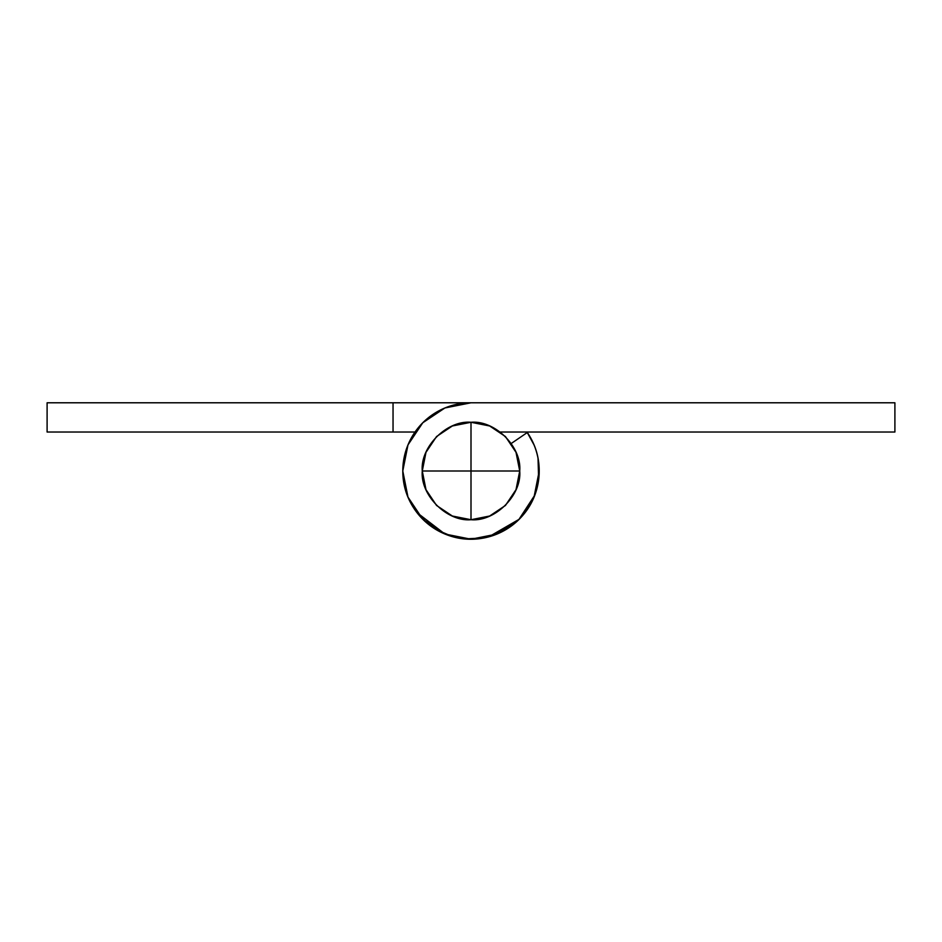 <?xml version="1.0" encoding="UTF-8"?>
<svg xmlns="http://www.w3.org/2000/svg" width="942" height="942" viewBox="0 0 942 942"><rect width="100%" height="100%" fill="white"/><g stroke="black" fill="none" stroke-linecap="round" stroke-linejoin="round"><path stroke-width="1.41" d="M471 519.725L471 471L422.275 471C420.097 495.103 446.897 521.903 471 519.725C495.103 521.903 521.903 495.103 519.725 471C521.903 446.897 495.103 420.097 471 422.275L471 471L519.725 471L471 471L471 422.275C446.897 420.097 420.097 446.897 422.275 471L471 471L471 519.725L489.652 516.016L505.454 505.454L516.016 489.652L519.725 471L516.016 452.348L505.454 436.546L489.652 425.984L471 422.275L452.348 425.984L436.546 436.546L425.984 452.348L422.275 471L425.984 489.652L436.546 505.454L452.348 516.016L471 519.725M527.32 432.508A68.213 68.213 0 0 1 471 539.213A68.213 68.213 0 0 1 402.787 471A68.213 68.213 0 0 1 471 402.787L894.9 402.787L894.9 432.025L500.237 432.025L894.9 432.025L894.9 402.787L471 402.787L444.895 407.98L422.77 422.77L407.98 444.895L402.787 471L407.98 497.105L422.77 519.23L444.895 534.02L471 539.213L497.105 534.02L519.23 519.23L534.02 497.105L539.213 471A68.213 68.213 0 0 0 527.32 432.508L511.223 443.505L527.32 432.508C535.244 444.118 539.213 456.941 539.213 471M407.98 444.895L402.787 471C402.787 481.833 405.225 492.077 410.111 501.745M539.118 467.22L537.364 486.814M534.809 495.115L518.759 519.701M515.262 522.904L493.82 535.28M484.058 537.964L464.477 538.906M453.467 536.928L436.028 529.581M427.02 523.151L413.715 508.044M415.01 432.025L47.1 432.025L393.038 432.025L393.038 402.787L471 402.787L47.1 402.787L393.038 402.787L393.038 432.025L415.01 432.025M47.1 402.787L47.1 432.025L47.1 402.787M534.02 444.895L526.99 432.025M538.023 458.012L538.647 479.878M537.906 484.306C535.209 497.835 528.992 509.481 519.23 519.23L488.686 536.893M484.306 537.906C470.776 540.59 457.635 539.295 444.895 534.02L416.894 512.554M414.28 508.892C406.614 497.423 402.787 484.8 402.787 471"/></g></svg>
